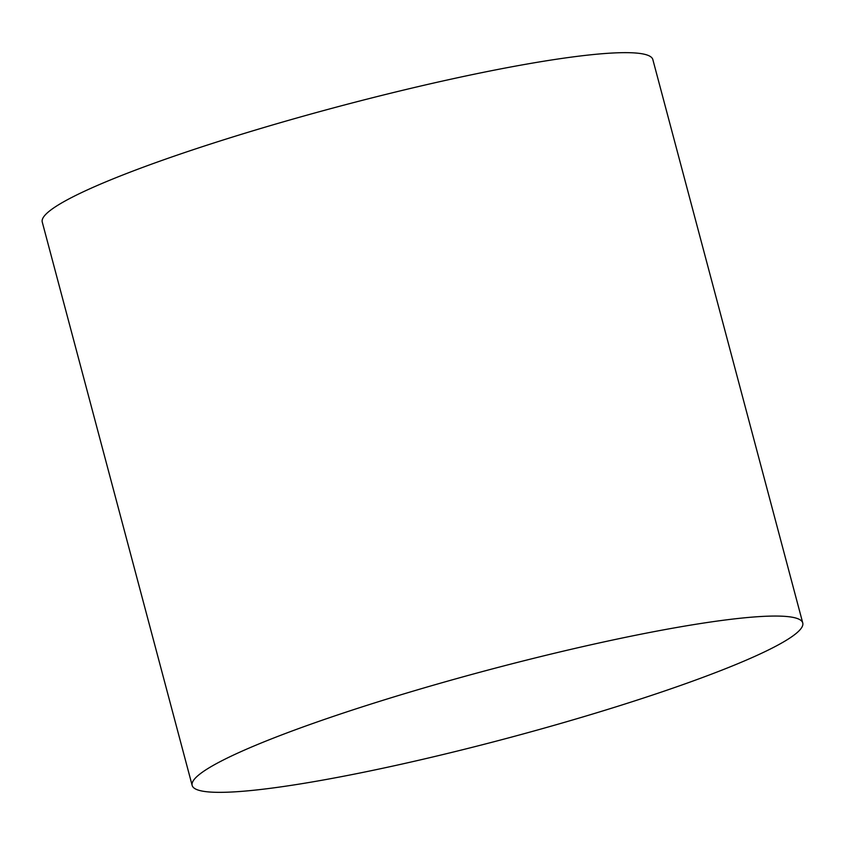 <?xml version="1.0" encoding="UTF-8"?>
<svg xmlns="http://www.w3.org/2000/svg" width="845" height="845" viewBox="0 0 845 845"><rect width="100%" height="100%" fill="white"/><g stroke="black" fill="none" stroke-linecap="round" stroke-linejoin="round"><path stroke-width="1.27" d="M192.164 785.438L42.25 222.034A315.914 35.416 -14.9 0 1 442.505 81.057A315.914 35.416 -14.9 0 1 652.836 59.562L802.75 622.966A315.914 35.416 -14.9 0 1 402.495 763.943A315.914 35.416 -14.9 0 1 192.164 785.438A315.914 35.416 -14.9 0 1 592.408 644.46A315.914 35.416 -14.9 0 1 802.75 622.966"/></g></svg>

